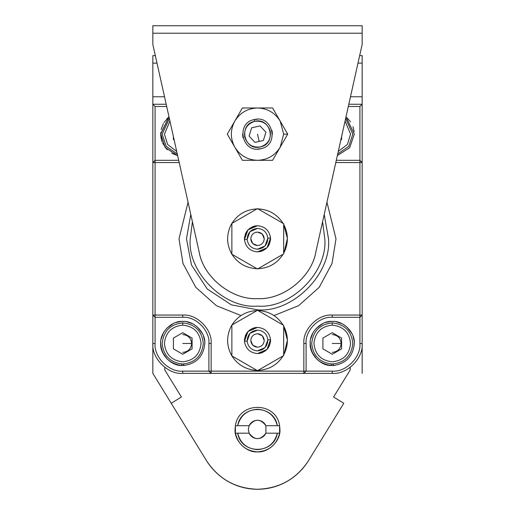 <?xml version="1.0" encoding="UTF-8"?>
<svg xmlns="http://www.w3.org/2000/svg" width="515" height="515" viewBox="0 0 515 515"><rect width="100%" height="100%" fill="white"/><g stroke="black" fill="none" stroke-linecap="round" stroke-linejoin="round"><path stroke-width="0.77" d="M335.999 238.812L326.948 202.221L335.999 238.812L332.008 263.506L319.21 287.319L298.616 305.678L274.012 315.553L298.616 305.678L319.21 287.319L332.008 263.506L335.999 238.812M188.052 202.221L179.001 238.812L182.992 263.506L195.79 287.319L216.384 305.678L240.988 315.553L216.384 305.678L195.79 287.319L182.992 263.506L179.001 238.812L188.052 202.221M257.5 310.281L257.5 309.83L257.5 310.281L283.668 325.383L283.668 355.582L257.5 370.684L231.872 355.897C226.536 346.312 226.24 336.572 230.971 326.677L231.872 325.068C237.769 315.953 246.138 311.124 256.972 310.584C246.138 311.124 237.769 315.953 231.872 325.068L230.971 326.677C226.24 336.572 226.536 346.312 231.872 355.897L231.872 325.068L257.5 310.281L231.872 325.068L231.872 355.897C237.769 365.006 246.138 369.834 256.972 370.382C246.138 369.834 237.769 365.006 231.872 355.897L257.5 370.684L283.668 355.582L283.668 325.383L257.5 310.281L283.668 325.383L283.668 355.582L257.5 370.684L231.872 355.897C226.536 346.312 226.24 336.572 230.971 326.677L231.872 325.068C237.769 315.953 246.138 311.124 256.972 310.584C246.138 311.124 237.769 315.953 231.872 325.068L230.971 326.677C226.24 336.572 226.536 346.312 231.872 355.897L231.872 325.068L257.5 310.281L231.872 325.068L231.872 355.897C237.769 365.006 246.138 369.834 256.972 370.382C246.138 369.834 237.769 365.006 231.872 355.897L257.5 370.684L283.668 355.582L283.668 325.383L257.5 310.281M362.161 315.064L362.161 343.473C363.5 358.266 347.052 374.714 332.259 373.375L182.741 373.375C167.948 374.714 151.5 358.266 152.839 343.473L152.839 104.249L166.191 104.249L152.839 104.249L152.839 96.769L164.517 96.769L152.839 96.769L152.839 104.249L155.079 106.489L155.079 160.313L178.705 160.313L155.079 160.313L155.079 106.489L166.686 106.489L155.079 106.489L152.839 104.249L152.839 162.56L155.079 160.313L155.079 315.064L182.741 315.064C196.794 313.796 212.418 329.42 211.15 343.473L211.15 371.135L303.85 371.135L303.85 343.473C302.582 329.42 318.206 313.796 332.259 315.064L359.921 315.064L359.921 162.56L335.799 162.56L359.921 162.56L359.921 106.489L348.314 106.489L359.921 106.489L359.921 160.313L336.295 160.313L359.921 160.313L362.161 162.56L362.161 315.064L362.161 104.249L362.161 162.56L359.921 162.56L359.921 315.064L362.161 315.064L359.921 317.304L332.259 317.304C319.313 316.139 304.925 330.527 306.09 343.473L306.09 371.135L332.259 371.135C345.945 372.371 361.157 357.159 359.921 343.473L359.921 317.304L359.921 343.473C361.157 357.159 345.945 372.371 332.259 371.135L332.259 373.375C347.052 374.714 363.5 358.266 362.161 343.473L359.921 343.473L362.161 343.473L362.161 315.064L332.259 315.064L332.259 317.304L359.921 317.304L359.921 315.064L359.921 317.304L362.161 315.064M362.161 63.126L362.161 104.249L362.161 63.126L357.989 63.126L362.161 63.126L362.161 55.652L362.161 63.126M152.839 63.126L157.011 63.126L152.839 63.126L152.839 96.769L152.839 55.652L155.343 55.652L152.839 55.652L152.839 63.126M350.483 96.769L362.161 96.769L350.483 96.769M182.741 317.304L155.079 317.304L155.079 343.473C153.843 357.159 169.055 372.371 182.741 371.135L208.91 371.135L208.91 343.473C210.075 330.527 195.687 316.139 182.741 317.304L182.741 315.064L155.079 315.064L155.079 162.56L179.201 162.56L152.839 162.56L152.839 315.064L155.079 315.064L155.079 317.304L152.839 315.064L152.839 343.473L155.079 343.473L155.079 317.304L182.741 317.304C195.687 316.139 210.075 330.527 208.91 343.473L211.15 343.473C212.418 329.42 196.794 313.796 182.741 315.064L182.741 317.304M348.81 104.249L362.161 104.249L359.921 106.489L362.161 104.249L348.81 104.249M190.215 238.812C187.209 272.1 224.212 309.103 257.5 306.09C290.788 309.103 327.791 272.1 324.785 238.812L322.583 221.753L324.785 238.812C327.791 272.1 290.788 309.103 257.5 306.09C224.212 309.103 187.209 272.1 190.215 238.812L192.417 221.753L190.215 238.812M257.5 309.83L231.357 304.841L207.281 289.031L191.464 264.955L186.482 238.812L190.788 214.459L186.482 238.812L191.464 264.955L207.281 289.031L231.357 304.841L257.5 309.83C292.636 313.004 331.692 273.948 328.519 238.812C331.692 273.948 292.636 313.004 257.5 309.83M324.212 214.459L328.519 238.812L324.212 214.459M155.079 343.473L152.839 343.473C151.5 358.266 167.948 374.714 182.741 373.375L182.741 371.135C169.055 372.371 153.843 357.159 155.079 343.473M182.741 371.135L182.741 373.375L211.15 373.375L208.91 371.135L182.741 371.135M332.259 373.375L332.259 371.135L306.09 371.135L303.85 373.375L332.259 373.375M211.15 343.473L208.91 343.473L208.91 371.135L211.15 371.135L211.15 343.473M211.15 371.135L211.15 373.375L303.85 373.375L303.85 371.135L208.91 371.135L211.15 373.375L211.15 371.135M306.09 343.473L303.85 343.473L303.85 371.135L306.09 371.135L306.09 343.473C304.925 330.527 319.313 316.139 332.259 317.304L332.259 315.064C318.206 313.796 302.582 329.42 303.85 343.473L306.09 343.473M306.09 371.135L303.85 371.135L303.85 373.375L306.09 371.135M359.921 160.313L359.921 162.56L362.161 162.56L359.921 160.313M152.839 315.064L155.079 317.304L155.079 315.064L152.839 315.064M155.079 160.313L152.839 162.56L155.079 162.56L155.079 160.313M362.161 33.224L362.161 25.75L152.839 25.75L152.839 33.224L362.161 33.224L152.839 33.224L152.839 44.438L199.131 251.841C203.206 277.173 231.892 300.161 257.5 298.616C283.108 300.161 311.794 277.173 315.869 251.841L362.161 44.438L362.161 33.224L362.161 44.438L315.869 251.841C311.414 278.37 281.885 300.239 257.5 298.616C233.115 300.239 203.586 278.37 199.131 251.841L152.839 44.438L152.839 25.75L362.161 25.75L362.161 33.224M335.207 365.328L334.814 365.38L335.207 365.328M333.302 365.502L333.302 364.002L333.302 365.502C346.061 363.642 353.058 356.303 354.314 343.473C353.058 356.303 346.061 363.642 333.302 365.502M333.115 365.508L331.209 365.502L331.209 364.002L331.209 365.502L332.259 365.528L333.115 365.508L333.115 364.015L333.115 365.508L330.07 365.418M327.102 364.916L321.257 362.586M316.783 359.18L312.019 352.228M311.215 350.065L310.249 344.857L310.268 341.806M310.7 338.825L312.888 332.928M316.184 328.37L323.021 323.446M325.261 322.557L330.353 321.502M330.45 321.495L333.43 321.45M336.392 321.811L342.34 323.858M346.968 327.044L352.06 333.765M353 335.98L354.178 341.039M331.209 365.502C318.386 363.564 311.382 356.226 310.204 343.473C309.219 332.561 321.347 320.433 332.259 321.418C343.17 320.433 355.298 332.561 354.314 343.473L354.307 342.951C354.983 332.181 343.009 320.485 332.259 321.418C321.508 320.485 309.534 332.181 310.21 342.951C309.019 353.676 320.427 365.92 331.209 365.502M338.844 322.422L337.57 322.068M310.5 347.078L311.601 351.191M183.791 365.502L183.791 364.002L183.791 365.502C196.543 363.642 203.547 356.303 204.796 343.473C203.547 356.303 196.543 363.642 183.791 365.502M183.578 365.508L181.698 365.502L181.698 364.002L181.698 365.502L182.741 365.528L183.597 365.508L183.597 364.015L183.597 365.508L180.553 365.418M177.585 364.916L171.74 362.586M167.266 359.18L162.502 352.228M161.697 350.065L160.732 344.857L160.751 341.806M161.182 338.825L163.371 332.928M166.667 328.37L173.504 323.446M175.744 322.557L180.836 321.502M180.932 321.495L183.913 321.45M186.874 321.811L192.822 323.858M197.451 327.044L202.543 333.765M203.483 335.98L204.661 341.039M181.698 365.502C168.869 363.564 161.865 356.226 160.686 343.473C159.702 332.561 171.83 320.433 182.741 321.418C193.653 320.433 205.781 332.561 204.796 343.473L204.79 342.951C205.466 332.181 193.492 320.485 182.741 321.418C171.991 320.485 160.017 332.181 160.693 342.951C159.508 353.676 170.909 365.92 181.698 365.502M189.327 322.422L188.052 322.068M160.983 347.078L162.083 351.191M347.097 117.832L350.528 121.804M353.007 126.684L354.178 131.718M354.314 134.151L349.711 147.631L337.351 155.607L349.711 147.631L354.314 134.151L345.99 116.892L354.314 134.151M177.585 155.588L171.74 153.264M167.143 149.743L162.502 142.906M161.697 140.743L160.732 135.535L160.751 132.484M161.182 129.503L163.371 123.606M166.783 118.926L169.01 116.892L164.04 122.454M177.649 155.607L165.251 147.58L160.686 134.151L169.01 116.892L160.693 133.623L165.122 147.412L177.649 155.607M160.983 137.756L162.083 141.87M332.259 334.55C337.64 335.117 340.615 338.091 341.181 343.473C340.615 348.855 337.64 351.822 332.259 352.395M350.573 343.473C349.408 354.52 343.305 360.622 332.259 361.788C321.212 360.622 315.109 354.52 313.944 343.473C315.109 332.426 321.212 326.323 332.259 325.158L332.259 322.911C319.86 324.218 313.004 331.074 311.697 343.473C313.004 355.871 319.86 362.721 332.259 364.028C344.657 362.721 351.507 355.871 352.814 343.473C351.507 331.074 344.657 324.218 332.259 322.911L332.259 325.158C343.305 326.323 349.408 332.426 350.573 343.473C349.408 332.426 343.305 326.323 332.259 325.158C321.212 326.323 315.109 332.426 313.944 343.473C315.109 354.52 321.212 360.622 332.259 361.788C343.305 360.622 349.408 354.52 350.573 343.473M332.259 332.684L341.606 338.078L341.606 348.867L332.259 354.262L322.911 348.867L322.911 338.078L332.259 332.684L322.911 338.078L322.911 348.867L332.259 354.262L341.606 348.867L341.606 338.078L332.259 332.684M352.814 343.473C351.507 355.871 344.657 362.721 332.259 364.028C319.86 362.721 313.004 355.871 311.697 343.473C313.004 331.074 319.86 324.218 332.259 322.911C344.657 324.218 351.507 331.074 352.814 343.473M341.606 343.473L332.259 343.473L341.606 343.473M182.741 334.55C188.123 335.117 191.097 338.091 191.664 343.473C191.097 348.855 188.123 351.822 182.741 352.395M201.056 343.473C199.891 354.52 193.788 360.622 182.741 361.788C171.695 360.622 165.592 354.52 164.427 343.473C165.592 332.426 171.695 326.323 182.741 325.158L182.741 322.911C170.343 324.218 163.493 331.074 162.186 343.473C163.493 355.871 170.343 362.721 182.741 364.028C195.14 362.721 201.996 355.871 203.303 343.473C201.996 331.074 195.14 324.218 182.741 322.911L182.741 325.158C193.788 326.323 199.891 332.426 201.056 343.473C199.891 332.426 193.788 326.323 182.741 325.158C171.695 326.323 165.592 332.426 164.427 343.473C165.592 354.52 171.695 360.622 182.741 361.788C193.788 360.622 199.891 354.52 201.056 343.473M182.741 332.684L192.089 338.078L192.089 348.867L182.741 354.262L173.394 348.867L173.394 338.078L182.741 332.684L173.394 338.078L173.394 348.867L182.741 354.262L192.089 348.867L192.089 338.078L182.741 332.684M203.303 343.473C201.996 355.871 195.14 362.721 182.741 364.028C170.343 362.721 163.493 355.871 162.186 343.473C163.493 331.074 170.343 324.218 182.741 322.911C195.14 324.218 201.996 331.074 203.303 343.473M192.089 343.473L182.741 343.473L192.089 343.473M350.573 134.151L347.368 144.503L338.278 151.449L347.368 144.503L350.573 134.151L345.063 121.051L350.573 134.151M337.711 153.972L348.797 146.357L352.814 134.151L345.623 118.527L352.814 134.151L348.797 146.357L337.711 153.972M341.606 136.546L341.606 139.546L340.833 139.99L341.606 139.546L341.606 136.546M176.722 151.449L167.632 144.503L164.427 134.151L169.937 121.051L164.427 134.151L167.632 144.503L176.722 151.449M169.377 118.527L162.186 134.151L166.203 146.357L177.289 153.972L166.203 146.357L162.186 134.151L169.377 118.527M174.167 139.99L173.394 139.546L173.394 136.546L173.394 139.546L174.167 139.99M242.552 134.151L243.003 137.801L242.552 134.151M257.5 149.099L261.15 148.648L257.5 149.099M272.448 134.151L271.997 130.501L272.448 134.151M234.84 147.232C240.08 155.601 247.631 159.959 257.5 160.313C267.369 159.959 274.92 155.601 280.16 147.232L283.668 134.151L280.16 121.064C274.92 112.701 267.369 108.337 257.5 107.983C247.631 108.337 240.08 112.701 234.84 121.064C230.211 129.786 230.211 138.509 234.84 147.232C230.211 138.509 230.211 129.786 234.84 121.064L227.289 134.151L242.391 160.313L257.5 160.313C247.631 159.959 240.08 155.601 234.84 147.232L227.289 134.151L234.84 121.064C240.08 112.701 247.631 108.337 257.5 107.983L242.391 107.983L234.84 121.064L242.391 107.983L257.5 107.983C267.369 108.337 274.92 112.701 280.16 121.064L272.609 107.983L257.5 107.983L272.609 107.983L280.16 121.064L283.668 134.151L280.16 147.232C274.92 155.601 267.369 159.959 257.5 160.313L272.609 160.313L287.711 134.151L283.668 134.151L287.711 134.151L280.16 121.064L287.711 134.151L272.609 160.313L242.391 160.313L227.289 134.151L242.391 160.313L257.5 160.313L242.391 160.313L234.84 147.232M253.85 119.647L257.5 119.197M287.711 134.151L272.609 160.313L287.711 134.151L280.16 121.064L287.711 134.151M272.609 160.313L257.5 160.313L272.609 160.313M280.16 121.064L272.609 107.983L280.16 121.064M257.5 107.983L272.609 107.983L257.5 107.983M234.84 121.064L227.289 134.151L234.84 121.064M260.835 148.726C242.217 153.824 235.188 123.072 254.165 119.577C272.783 114.478 279.812 145.23 260.835 148.726C279.812 145.23 272.783 114.478 254.165 119.577L254.584 121.379C247.065 123.954 243.782 129.181 244.734 137.067C247.303 144.586 252.53 147.869 260.416 146.917C267.935 144.348 271.218 139.114 270.266 131.228C267.697 123.716 262.47 120.433 254.584 121.379C270.884 116.918 277.044 143.852 260.416 146.917C244.116 151.384 237.956 124.443 254.584 121.379L254.165 119.577C235.188 123.072 242.217 153.824 260.835 148.726M251.629 127.823L249.086 136.076L254.957 142.398L263.371 140.473L265.914 132.226L260.043 125.898L251.629 127.823L260.043 125.898L265.914 132.226L263.371 140.473L254.957 142.398L249.086 136.076L251.629 127.823M259.167 141.438L257.5 134.151L259.167 141.438M359.657 55.652L362.161 55.652L359.657 55.652M343.782 403.277L333.591 397.014L350.2 369.995L350.2 367.395L350.2 369.995L333.591 397.014L343.782 403.277L308.453 460.758L343.782 403.277M164.8 367.395L164.8 369.995L181.409 397.014L171.218 403.277L206.547 460.758C218.63 479.027 235.613 488.523 257.5 489.25C279.388 488.523 296.37 479.027 308.453 460.758C284.319 498.778 230.681 498.778 206.547 460.758L152.839 373.375L152.839 343.473L152.839 373.375L171.218 403.277L181.409 397.014L164.8 369.995L164.8 367.395M362.161 373.375L362.161 343.473L362.161 373.375M235.387 433.179L235.387 425.705L235.387 433.179L249.106 433.179L248.307 429.446L249.106 425.705C250.837 422.248 253.638 420.433 257.5 420.253C261.363 420.433 264.163 422.248 265.895 425.705L279.613 425.705C276.24 401.275 238.76 401.275 235.387 425.705L237.666 425.705C241.097 404.178 273.903 404.178 277.334 425.705L265.895 425.705L265.895 433.179L277.334 433.179C273.903 454.713 241.097 454.713 237.666 433.179L235.387 433.179L235.387 425.705C238.76 401.275 276.24 401.275 279.613 425.705L279.613 433.179C276.716 444.709 269.345 450.94 257.5 451.874C245.655 450.94 238.284 444.709 235.387 433.179C238.284 444.709 245.655 450.94 257.5 451.874C269.345 450.94 276.716 444.709 279.613 433.179L279.613 425.705L277.334 425.705C274.604 415.541 267.993 410.056 257.5 409.258C247.007 410.056 240.396 415.541 237.666 425.705L235.387 425.705L235.072 429.446C234.068 440.537 246.402 452.872 257.5 451.874C268.598 452.872 280.933 440.537 279.928 429.446L279.613 425.705L279.613 433.179L277.334 433.179L279.613 433.179M249.106 425.705L237.666 425.705L249.106 425.705L248.307 429.446L249.106 433.179L237.666 433.179C240.396 443.351 247.007 448.829 257.5 449.627C267.993 448.829 274.604 443.351 277.334 433.179L265.895 433.179C264.163 436.636 261.363 438.458 257.5 438.632C253.638 438.458 250.837 436.636 249.106 433.179C254.7 440.415 260.3 440.415 265.895 433.179L265.895 425.705C260.3 418.47 254.7 418.47 249.106 425.705M284.029 354.288L283.668 354.957L284.029 354.288C288.606 344.799 288.484 335.374 283.668 326.001C288.484 335.374 288.606 344.799 284.029 354.288L283.668 354.957L284.029 354.288C288.606 344.799 288.484 335.374 283.668 326.001L287.402 340.138L284.029 354.288C288.606 344.799 288.484 335.374 283.668 326.001L287.402 340.138L284.029 354.288M283.128 355.897C277.231 365.006 268.862 369.834 258.028 370.382C268.862 369.834 277.231 365.006 283.128 355.897C277.231 365.006 268.862 369.834 258.028 370.382C268.862 369.834 277.231 365.006 283.128 355.897M258.028 310.584C268.862 311.124 277.231 315.953 283.128 325.068C277.231 315.953 268.862 311.124 258.028 310.584C268.862 311.124 277.231 315.953 283.128 325.068C277.231 315.953 268.862 311.124 258.028 310.584M252.743 345.237L250.773 340.428C251.172 344.509 253.412 346.769 257.5 347.207C261.53 346.788 263.777 344.567 264.227 340.537L262.257 335.722L264.227 340.537C263.828 336.456 261.588 334.196 257.5 333.752C253.47 334.171 251.223 336.398 250.773 340.421C251.223 336.398 253.47 334.171 257.5 333.752L262.277 335.748L257.5 333.752C253.47 334.171 251.223 336.398 250.773 340.421L252.743 345.237L250.773 340.421C251.172 344.509 253.412 346.769 257.5 347.207L252.723 345.217L257.5 347.207C261.53 346.788 263.777 344.567 264.227 340.537L262.277 335.748L264.227 340.537C263.777 344.567 261.53 346.788 257.5 347.207L252.723 345.217L250.773 340.421C251.223 336.398 253.47 334.171 257.5 333.752L262.277 335.748L257.5 333.752C261.588 334.196 263.828 336.456 264.227 340.537L262.257 335.722L264.227 340.537C263.777 344.567 261.53 346.788 257.5 347.207L252.723 345.217L250.773 340.421L252.743 345.237M270.555 339.681L267.871 339.849C267.472 346.479 264.015 350.155 257.5 350.87C251.52 350.297 248.063 347.046 247.129 341.117L244.445 341.278C245.616 348.752 249.968 352.846 257.5 353.567C265.701 352.659 270.053 348.037 270.555 339.681C269.384 332.214 265.032 328.113 257.5 327.398C249.299 328.3 244.947 332.928 244.445 341.278L247.129 341.117C247.528 334.486 250.985 330.81 257.5 330.096C263.48 330.662 266.937 333.913 267.871 339.849L270.555 339.681C270.156 347.928 265.804 352.55 257.5 353.567C249.968 352.846 245.616 348.752 244.445 341.278C244.844 333.038 249.196 328.409 257.5 327.398C265.032 328.113 269.384 332.214 270.555 339.681L267.028 349.447L257.5 353.567L260.442 353.232L257.5 353.567C265.701 352.659 270.053 348.037 270.555 339.681L267.871 339.849C266.937 333.913 263.48 330.662 257.5 330.096L249.936 333.366L247.129 341.117C248.063 347.046 251.52 350.297 257.5 350.87L265.064 347.599L267.871 339.849C267.472 346.479 264.015 350.155 257.5 350.87C251.52 350.297 248.063 347.046 247.129 341.117L244.445 341.278L247.972 331.518L257.5 327.398L254.558 327.733L257.5 327.398C249.299 328.3 244.947 332.928 244.445 341.278C245.616 348.752 249.968 352.846 257.5 353.567C249.968 352.846 245.616 348.752 244.445 341.278L247.129 341.117C247.528 334.486 250.985 330.81 257.5 330.096C263.48 330.662 266.937 333.913 267.871 339.849L270.555 339.681C269.384 332.214 265.032 328.113 257.5 327.398C265.032 328.113 269.384 332.214 270.555 339.681C270.156 347.928 265.804 352.55 257.5 353.567L267.028 349.447L257.5 353.567L267.028 349.447L270.555 339.681M270.562 339.752L270.53 341.696L270.562 339.752M269.641 345.346L267.897 348.423L269.641 345.346M262.637 352.511L259.509 353.406L262.637 352.511M244.438 341.213L244.471 339.269L244.438 341.213M245.359 335.613L247.103 332.536L245.359 335.613M252.363 328.448L255.492 327.553L252.363 328.448M257.5 370.382C246.492 370.015 237.969 365.219 231.937 355.994C226.542 346.389 226.22 336.617 230.971 326.677C226.22 336.617 226.542 346.389 231.937 355.994C237.969 365.219 246.492 370.015 257.5 370.382M244.419 340.479L247.972 331.518L257.5 327.398C249.196 328.409 244.844 333.038 244.445 341.278L247.972 331.518L257.5 327.398L247.972 331.518L244.419 340.479M262.257 335.722L264.227 340.537L262.257 335.722M257.5 330.096L249.936 333.366L247.129 341.117C248.063 347.046 251.52 350.297 257.5 350.87L265.064 347.599L267.871 339.849C266.937 333.913 263.48 330.662 257.5 330.096M284.029 252.614L283.668 253.29L284.029 252.614C288.606 243.125 288.484 233.701 283.668 224.334C288.484 233.701 288.606 243.125 284.029 252.614L283.668 253.29L284.029 252.614C288.606 243.125 288.484 233.701 283.668 224.334L287.402 238.464L284.029 252.614C288.606 243.125 288.484 233.701 283.668 224.334L287.402 238.464L284.029 252.614M283.128 254.223C277.231 263.339 268.862 268.167 258.028 268.708C268.862 268.167 277.231 263.339 283.128 254.223C277.231 263.339 268.862 268.167 258.028 268.708C268.862 268.167 277.231 263.339 283.128 254.223M256.972 268.708C246.138 268.167 237.769 263.339 231.872 254.223C226.536 244.638 226.24 234.898 230.971 225.004L231.872 223.401C237.769 214.285 246.138 209.457 256.972 208.91C246.138 209.457 237.769 214.285 231.872 223.401L230.971 225.004C226.24 234.898 226.536 244.638 231.872 254.223L231.872 223.401L257.5 208.607L283.668 223.71L283.668 253.914L257.5 269.01L231.872 254.223C237.769 263.339 246.138 268.167 256.972 268.708C246.138 268.167 237.769 263.339 231.872 254.223L257.5 269.01L283.668 253.914L283.668 223.71L257.5 208.607L231.872 223.401L231.872 254.223C226.536 244.638 226.24 234.898 230.971 225.004L231.872 223.401C237.769 214.285 246.138 209.457 256.972 208.91C246.138 209.457 237.769 214.285 231.872 223.401L230.971 225.004C226.24 234.898 226.536 244.638 231.872 254.223L231.872 223.401L257.5 208.607L283.668 223.71L283.668 253.914L257.5 269.01L231.872 254.223C237.769 263.339 246.138 268.167 256.972 268.708M258.028 208.91C268.862 209.457 277.231 214.285 283.128 223.401C277.231 214.285 268.862 209.457 258.028 208.91C268.862 209.457 277.231 214.285 283.128 223.401C277.231 214.285 268.862 209.457 258.028 208.91M252.743 243.569L250.773 238.76C251.172 242.835 253.412 245.095 257.5 245.539C261.53 245.121 263.777 242.893 264.227 238.87L262.257 234.055L264.227 238.87C263.828 234.789 261.588 232.523 257.5 232.085C253.47 232.503 251.223 234.724 250.773 238.754C251.223 234.724 253.47 232.503 257.5 232.085L262.277 234.074L264.227 238.87C263.777 242.893 261.53 245.121 257.5 245.539L252.723 243.55L257.5 245.539C261.53 245.121 263.777 242.893 264.227 238.87L262.257 234.055L257.5 232.085C253.47 232.503 251.223 234.724 250.773 238.754L252.743 243.569L250.773 238.754C251.172 242.835 253.412 245.095 257.5 245.539L252.723 243.55L250.773 238.754C251.223 234.724 253.47 232.503 257.5 232.085L262.277 234.074L264.227 238.87C263.828 234.789 261.588 232.523 257.5 232.085L262.277 234.074L264.227 238.87C263.777 242.893 261.53 245.121 257.5 245.539L252.723 243.55L250.773 238.76L252.723 243.55M270.555 238.014L267.871 238.175C267.472 244.805 264.015 248.481 257.5 249.196C251.52 248.629 248.063 245.378 247.129 239.443L244.445 239.61C245.616 247.084 249.968 251.178 257.5 251.893C265.701 250.992 270.053 246.363 270.555 238.014C269.384 230.54 265.032 226.446 257.5 225.731C249.299 226.632 244.947 231.261 244.445 239.61L247.129 239.443C247.528 232.812 250.985 229.143 257.5 228.422C263.48 228.995 266.937 232.246 267.871 238.175L270.555 238.014C270.156 246.254 265.804 250.882 257.5 251.893C249.968 251.178 245.616 247.084 244.445 239.61C244.844 231.364 249.196 226.742 257.5 225.731C265.032 226.446 269.384 230.54 270.555 238.014L267.028 247.773L257.5 251.893C265.701 250.992 270.053 246.363 270.555 238.014L267.028 247.773L257.5 251.893C249.968 251.178 245.616 247.084 244.445 239.61L247.972 229.845L257.5 225.731L254.513 226.072L257.5 225.731C249.299 226.632 244.947 231.261 244.445 239.61L247.972 229.845L257.5 225.731C265.032 226.446 269.384 230.54 270.555 238.014L267.871 238.175C266.937 232.246 263.48 228.995 257.5 228.422L249.936 231.692L247.129 239.443C248.063 245.378 251.52 248.629 257.5 249.196L265.064 245.925L267.871 238.175C267.472 244.805 264.015 248.481 257.5 249.196C251.52 248.629 248.063 245.378 247.129 239.443L244.445 239.61C245.616 247.084 249.968 251.178 257.5 251.893C265.804 250.882 270.156 246.254 270.555 238.014C269.384 230.54 265.032 226.446 257.5 225.731C249.196 226.742 244.844 231.364 244.445 239.61L247.129 239.443C247.528 232.812 250.985 229.143 257.5 228.422C263.48 228.995 266.937 232.246 267.871 238.175L270.555 238.014L267.028 247.773L257.5 251.893L267.028 247.773L270.555 238.014M270.562 238.078L270.53 240.022L270.562 238.078M269.641 243.679L267.897 246.756L269.641 243.679M262.637 250.844L259.509 251.738L262.637 250.844M244.438 239.539L244.471 237.602L244.438 239.539M245.359 233.945L247.103 230.868L245.359 233.945M252.363 226.78L255.492 225.885L252.363 226.78M257.5 208.91C268.508 209.277 277.031 214.073 283.063 223.298L283.063 223.298C277.031 214.073 268.508 209.277 257.5 208.91M257.5 268.714C246.492 268.341 237.969 263.545 231.937 254.326C226.542 244.722 226.22 234.943 230.971 225.004C226.22 234.943 226.542 244.722 231.937 254.326C237.969 263.545 246.492 268.341 257.5 268.714M262.257 234.055L264.227 238.87L262.277 234.074M231.872 223.401L231.872 254.223L257.5 269.01L283.668 253.914L283.668 223.71L257.5 208.607L231.872 223.401M244.445 239.61L247.972 229.845L257.5 225.731L247.972 229.845L244.445 239.61M257.5 228.422L249.936 231.692L247.129 239.443C248.063 245.378 251.52 248.629 257.5 249.196L265.064 245.925L267.871 238.175C266.937 232.246 263.48 228.995 257.5 228.422"/></g></svg>
